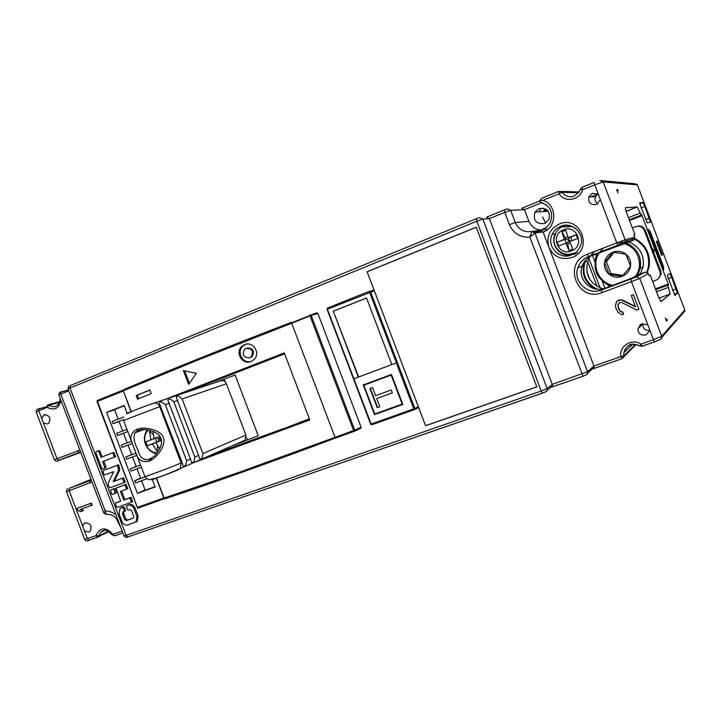 <?xml version="1.0" encoding="UTF-8"?>
<svg xmlns="http://www.w3.org/2000/svg" width="721" height="721" viewBox="0 0 721 721"><rect width="100%" height="100%" fill="white"/><g stroke="black" fill="none" stroke-linecap="round" stroke-linejoin="round"><path stroke-width="1.08" d="M638.878 309.291L633.371 294.763L631.254 295.547L635.534 306.831L620.88 299.819L616.689 301.351L615.392 305.488L615.887 308.047L617.978 312.301L621.709 314.599L623.539 314.392L622.782 312.382L619.925 311.139L617.789 305.524L618.176 304.01L619.961 302.441L621.944 302.631L636.76 310.057L638.878 309.291L633.371 294.763M633.552 294.655L631.254 295.547M619.051 300.026L622.448 300.152M622.638 300.035L635.435 306.569M619.24 299.909L618.212 300.342M618.744 309.291L620.114 311.012L622.971 312.247L623.539 314.392M618.933 309.156L618.131 307.678M619.267 302.694L617.789 305.524M617.987 305.398L618.33 307.552M540.705 202.277L539.678 200.636L542.913 200.375C557.252 204.53 557.36 227.232 543.147 232.099L593.942 366.016L594.104 367.377L593.329 368.665L622.115 358.67L623.791 355.913L620.898 356.58L593.942 366.016L587.561 371.666L534.991 233.072L529.854 237.155C520.202 237.624 513.379 233.442 509.405 224.619L515.317 222.555L510.675 210.334L507.341 208.883L504.385 209.892L504.763 212.362L510.675 210.334L524.464 209.694L541.868 202.601M649.918 330.362L645.998 334.941C640.888 335.743 638.175 333.643 637.851 328.641L641.78 323.828L647.837 324.865L653.46 339.708L641.014 344.088L639.833 345.936L642.15 346.224M600.368 199.672L596.528 204.458C590.634 205.269 588.066 202.736 588.823 196.86L592.311 193.336L598.286 194.174L616.761 242.914L587.372 254.252C562.218 262.94 577.323 302.775 601.918 292.618L631.443 281.641L647.837 324.865M566.129 225.213L563.588 225.979C559.82 227.539 557.054 230.152 555.278 233.802C549.871 244.23 559.82 257.433 571.311 255.018M571.176 226.043L567.057 226.07M569.455 254.207L573.925 253.251M570.897 241.129L569.193 240.354L567.436 242.815L565.715 243.157L569.049 250.538L570.969 249.872L572.862 249.06L569.662 241.643L577.593 238.57L576.16 234.767L568.148 237.723L565.724 230.233L561.92 231.738L564.273 239.363L565.985 238.993L568.184 239.913L569.833 237.479M569.869 237.488L576.16 234.767M565.985 238.993L561.92 231.738M565.715 243.157L558.667 245.987L557.234 242.202L564.273 239.363M557.234 242.202L565.922 239.048M567.436 242.815L567.733 243.878L570.149 242.932M569.049 250.538L567.733 243.878M543.147 232.099L540.651 230.305L532.486 231.405M539.678 200.636L541.741 198.293L558.631 191.389M539.714 200.961L521.779 208.288L524.464 209.694L528.872 221.302C532.63 228.863 538.596 231.468 546.788 229.125M539.011 208.612C547.338 207.702 550.628 211.388 548.888 219.689L544.661 223.528C536.109 224.312 532.891 220.491 535.027 212.064L539.011 208.612M542.12 208.468L543.048 208.09M539.227 211.821L540.426 209.207M546.121 209.198L544.031 211.523L548.311 211.235M543.895 210.667L544.743 209M545.644 223.059L542.525 216.904M575.863 253.774L573.528 254.468M576.845 252.918L577.674 252.927M563.579 225.979L564.047 225.376M584.38 261.849L584.271 262.138C581.117 273.836 584.767 282.758 595.231 288.896M648.449 273.529L645.25 272.132L638.265 274.737L631.605 278.261L605.153 288.121C591.842 293.708 576.998 279.487 582.162 266.22C584.046 261.065 587.561 257.424 592.707 255.315L633.227 240.426L634.795 238.606L634.696 237.263L625.134 239.805L603.18 181.908L637.364 184.873L684.824 310.057L661.698 336.256L639.761 278.387L648.449 273.529L649.306 275.792L650.279 275.224L657.958 295.475L660.959 301.603L670.169 294.051L668.394 287.382L656.534 291.717M617.302 190.578L618.203 190.614L617.87 189.713L616.653 189.659L617.852 192.831L617.041 190.677M626.17 211.361L637.274 206.99L625.549 207.666C625.188 208.108 625.747 210.37 627.252 214.47L634.931 234.722L633.84 235.001L634.696 237.263M617.87 189.713L616.834 190.128M545.427 210.586L546.969 210.496L548.284 211.28M667.34 320.223L666.483 321.115L665.285 317.943L666.357 319.989L666.997 319.322L667.34 320.223L666.285 320.593M642.753 324.567L639.698 325.09M541.768 230.414L535.18 233.045M671.684 277.197L677.307 293.222L674.883 295.394L667.24 275.233L669.926 273.538L671.684 277.197L668.034 278.54M644.862 206.44L650.405 222.239L647.278 222.771L640.78 206.702L639.716 202.637L642.997 202.556L644.862 206.44L641.23 207.864M309.336 418.802L282.506 429.166M282.434 428.968L209.73 455.609M193.435 462.729L309.769 419.955L284.29 352.893L165.307 399.317M354.272 431.365L335.553 438.035L334.986 437.223L291.681 323.251L310.048 315.879L353.623 430.581L354.597 431.167L354.732 430.14L240.463 471.831L164.018 498.112M136.188 395.595L137.558 399.182L151.176 393.612L149.806 389.989L136.188 395.595L137.396 395.225L138.72 398.704M244.599 344.62L241.905 346.305C234.74 352.362 242.4 365.322 251.034 361.536L253.954 359.653C260.993 353.407 253.179 340.853 244.599 344.62M196.4 373.316L183.341 370.549L188.596 384.392L196.4 373.316M184.684 370.846L189.398 383.239M137.396 395.225L149.842 390.097M245.987 344.205L242.941 346.017C236.263 351.623 242.463 363.97 250.944 361.563M249.899 357.688L252.215 356.453C254.837 350.893 253.116 348.108 247.06 348.09M249.601 357.778C243.527 357.706 241.823 354.894 244.509 349.334L246.032 348.378C252.116 348.414 253.837 351.208 251.196 356.751L249.601 357.778M284.651 353.84L182.467 393.576M97.542 400.38L97.038 401.561L97.596 400.353L123.138 390.106M125.13 482.169L123.57 477.771L114.369 481.159L119.722 470.092L118.623 464.775L103.283 470.552L102.968 471.516L104.076 474.427L104.942 474.896L113.747 471.615L108.393 482.737L108.339 485.63L109.871 487.847L124.066 482.628L122.408 478.257L113.197 481.664L118.55 470.57L117.451 465.243L103.283 470.552M115.567 493.146L116.405 492.001L115.297 489.09L114.378 488.586L111.836 489.523M132.619 501.726L131.015 497.346L124.841 499.572L121.597 491.037M127.644 488.739L126.59 489.217M116.171 488.027L126.058 484.305L127.77 488.694L126.617 489.198L124.895 484.809L116.054 488.108L120.668 501.194L115.477 503.114L116.405 506.836L117.289 507.359L131.564 502.213L129.87 497.878L123.688 500.104L120.407 491.479L126.617 489.198M120.623 501.095L116.748 502.501M133.439 518.002L127.662 520.039L125.824 519.021L123.624 513.244L123.985 511.622M124.769 511.207L125.436 510.135L124.327 507.223L123.426 506.755L121.912 507.341M136.233 521.959L137.224 521.274L138.126 516.047L135.007 507.854C133.709 505.394 131.907 504.285 129.609 504.538L127.689 505.232M360.004 428.653L360.879 428.238L361.077 427.192L317.853 313.41L316.591 312.824L310.94 315.095M309.94 315.492L291.753 322.792M417.216 408.266L418.18 407.807L418.369 406.761L425.588 425.769L536.821 386.889L476.23 227.205L367.106 271.754L374.325 290.77L373.018 290.184L370.125 291.347M104.464 468.371L104.815 467.388L102.616 461.611L115.621 456.663L113.909 452.391L100.976 457.303L98.777 451.517L97.876 451.067L96.001 451.815L95.794 452.653L101.832 468.515L102.706 469.029L105.798 467.803L106.005 466.92L103.815 461.152M115.621 456.663L114.378 457.159M102.175 456.844L99.976 451.076L99.074 450.616L97.876 451.067M114.45 457.123L112.737 452.833L100.976 457.303M114.369 481.159L113.197 481.664M111.485 493.885L112.359 494.408L115.045 493.38L114.125 489.604L113.206 489.099L110.547 490.109L111.485 493.885M124.841 499.572L123.688 500.104M125.824 519.021L124.67 519.58L122.471 513.794L122.84 512.153L123.85 511.676M125.436 510.135L122.84 512.153M124.282 510.684L123.174 507.764L121.137 507.701L120.11 508.395L119.019 513.694L122.119 521.869C123.48 524.329 125.355 525.411 127.761 525.104L137.224 521.274M138.126 516.047L136.99 516.615L136.089 521.842M136.99 516.615L133.872 508.404C132.574 505.935 130.762 504.826 128.455 505.079L126.436 505.854L127.374 509.576L128.266 510.098L129.699 509.594L131.537 510.567L133.745 516.371L133.394 518.057L126.517 520.607L124.67 519.58M164.379 498.698L137.648 508.215L164.415 498.707M137.648 508.215L97.452 401.372L123.156 391.07M156.232 478.032L163.901 498.184L165.136 498.725L164.145 498.121L156.475 477.951M139.495 430.031L139.874 431.032M150.464 458.862L151.013 460.322M127.202 413.484L124.156 405.472L106.627 412.403L137.432 493.38L155.159 486.972L152.194 479.177M137.432 493.38L145.083 489.883M106.627 412.403L114.648 409.861M123.661 416.972L112.215 421.452L113.053 423.651L119.109 421.605M126.95 429.355L116.721 433.303L117.559 435.502L123.579 433.348M131.474 441.243L121.236 445.154L122.065 447.353L128.05 445.091M131.682 454.663L125.742 457.006L126.572 459.196L136.837 455.348M136.152 466.406L130.249 468.848L131.078 471.047L141.361 467.235M140.613 478.14L134.755 480.7L145.074 476.914L140.721 478.42L137.071 468.83M146.859 478.771L135.584 482.89L134.755 480.7M155.024 486.639L145.218 490.253M130.249 468.848L140.523 465.036L136.215 466.577L132.556 456.952M125.742 457.006L135.999 453.139L131.709 454.735L128.041 445.082L130.825 444.019L122.065 447.353M130.825 444.019L132.313 443.451L130.825 444.019M127.202 442.874L123.534 433.24L126.301 432.131L117.559 435.502M126.301 432.131L127.788 431.555L126.301 432.131M122.687 431.005L119.028 421.388L121.786 420.244L113.053 423.651M123.327 419.64L121.786 420.244L123.327 419.64M114.531 409.555L124.264 405.761M310.057 314.834L310.048 315.879L311.175 315.474L310.057 314.834M291.572 322.26L291.681 323.251L197.96 360.004L123.309 390.755L123.651 389.646C167.587 370.909 223.564 348.441 291.572 322.26M414.71 409.438L414.818 408.428L413.764 408.87L396.334 362.915L391.818 364.601L366.511 297.944L333.3 311.211L358.337 377.119L353.849 378.795L327.406 309.165L374.325 290.77L418.369 406.761L414.818 408.428L370.576 291.915L369.269 291.329M327.514 308.101L327.073 309.354L327.685 308.011L369.26 291.329L396.415 362.879L353.903 378.777L371.126 424.065L370.675 424.173L371.964 424.777M376.596 380.003L363.222 384.906L374.505 414.611L402.832 404.427L391.449 374.451L376.596 380.003M374.505 414.611L377.498 413.016M629.55 220.527L641.996 215.66L668.646 285.065L667.799 285.174L668.394 287.382M641.996 215.66L641.942 214.597L641.203 215.092L640.23 213.074L628.469 217.688M637.274 206.99L640.23 213.074M649.991 230.981L663.789 267.392L663.203 267.734L663.771 269.888L648.332 229.161L649.279 231.126L649.991 230.981L649.143 231.297M656.281 241.391L661.563 255.324L662.545 254.864L657.3 241.048L656.281 241.391M597.367 289.202C585.912 283.398 581.784 274.304 584.992 261.903L585.704 260.155M633.885 235.127L634.931 234.722M650.279 275.224L649.233 275.62M594.591 251.467L590.526 255.811M589.976 256.64L587.831 260.993C584.614 274.656 589.634 283.93 602.891 288.806M646.881 272.078L648.386 266.977C649.963 253.468 644.574 243.788 632.218 237.921M596.591 253.819L594.987 261.669M603.044 281.713L609.831 286.381M647.359 272.277L649.107 266.608C650.693 254.044 645.926 244.671 634.822 238.489M632.353 227.935L635.607 226.673C639.599 225.547 642.51 226.791 644.322 230.396L645.241 230.179L652.226 248.61L654.046 249.998L653.812 252.801L652.226 248.61M652.649 281.478L656.876 279.838L659.192 277.765L660.328 274.908L659.976 271.709L644.322 230.396M653.812 252.801L660.797 271.222L661.148 274.404L657.705 279.297M637.292 226.25C640.996 225.565 643.655 226.872 645.241 230.179M667.988 284.236L655.443 288.842M625.269 241.057L628.315 241.823M629 242.049C639.878 246.906 644.574 255.216 643.096 266.968L640.374 273.953M597.763 253.368L596.204 256.712C592.698 270.708 597.673 280.442 611.12 285.904M603.513 248.024L599.62 252.314M599.313 252.774C590.941 264.715 598.421 282.731 612.814 285.273M637.842 274.962L640.329 268.329C641.843 256.541 637.184 248.114 626.351 243.067M624.593 242.481L620.096 241.643M635.697 276.098C643.988 264.814 637.824 247.276 624.305 243.671M623.079 243.338L617.212 242.743M609.146 274.331L604.586 262.3L612.931 252.215L625.936 254.171L630.524 266.283L622.088 276.359C617.374 277.945 613.057 277.27 609.146 274.331C605.451 271.15 603.928 267.14 604.586 262.3C605.568 257.514 608.353 254.153 612.931 252.215C617.645 250.584 621.98 251.241 625.936 254.171C629.667 257.37 631.199 261.408 630.524 266.283C629.505 271.096 626.693 274.458 622.088 276.359L609.146 274.331L610.903 273.565L622.881 275.431M604.586 262.3L606.388 261.651L610.903 273.565M614.076 252.368L606.388 261.651M629.613 219.851L629.83 220.419M633.669 218.265L633.885 218.833M660.03 287.805L659.814 287.237M655.731 288.733L655.939 289.301M663.789 267.392L662.95 267.707M661.536 255.243L662.545 254.864M657.3 241.048L656.299 241.427M91.08 479.537L83.654 482.565L91.161 479.762M80.734 452.364L73.2 455.086L80.68 452.211M41.692 418.459L43.422 423.002L47.667 423.984L48.496 423.515C51.236 418.234 49.794 415.323 44.17 414.773L41.692 418.459L38.754 410.736L39.186 408.392M47.586 404.977L47.162 407.32L49.244 405.229L47.586 404.977M82.771 526.402L84.492 530.944L88.8 532.062L90.116 531.233C92.243 526.087 90.639 523.293 85.294 522.86L84.024 523.644L82.771 526.402L69.18 490.704L91.991 481.934M91.504 505.394L92.18 505.097L91.414 503.087L77.048 508.368L77.805 510.369L80.599 511.64L82.924 510.792L80.13 509.531L91.504 505.394L90.738 503.384L77.048 508.368M80.878 509.251L83.609 510.486L82.924 510.792M91.414 503.087L90.738 503.384M106.996 514.307L106.077 514.443L105.221 510.919L103.788 512.946M504.312 209.919L486.648 217.165L489.379 218.661L552.25 384.392L552.412 385.942L551.727 387.06L583.127 376.2L586.002 374.983L587.669 373.127L587.561 371.666L552.25 384.392L547.14 388.511L482.881 219.13L479.492 217.634L476.446 218.679L476.779 221.221L541.201 391.016L126.076 535.361L70.009 388.015L476.779 221.221L482.881 219.13L489.379 218.661L504.763 212.362L509.405 224.619M543.084 231.919L534.991 233.072L531.999 231.468L529.854 237.155L582.974 376.191C585.082 375.56 588.336 373.712 587.669 373.127L594.104 367.377M654.587 341.862L642.195 346.206L641.014 344.088C632.065 337.888 618.753 346.251 620.898 356.58L621.998 358.661L636.111 344.467M581.946 187.415L580.396 189.154L582.505 189.794L594.744 184.819L598.286 194.174M538.272 230.666L534.432 232.189M108.321 531.197L98.939 535.829L96.001 535.658L97.533 537.19L98.462 536.739L100.868 532.179L104.626 530.368M118.767 522.229C115.45 516.335 111.214 513.74 106.077 514.443L103.77 512.901L58.897 394.973L60.762 394.063L61.015 391.701M597.934 193.913L595.42 196.887C594.519 199.789 595.276 202.105 597.709 203.836M642.916 323.54L642.79 324.216C642.943 328.65 645.313 330.75 649.891 330.515M653.659 250.773L653.514 252.008M652.523 249.385L653.451 250.223M653.46 251.854L653.532 250.818M653.325 250.277L652.586 249.556M640.473 324.477L642.762 324.234L637.851 328.641M391.566 374.767L363.862 385.221L391.62 374.902M402.624 403.877L402.192 404.111L391.17 375.1M402.192 404.111L374.776 413.962L363.862 385.221M372.514 387.528L375.614 395.703L391.26 389.971L392.359 392.873L376.713 398.587L379.814 406.761L377.2 407.689L369.909 388.484L372.514 387.528M370.333 388.331L377.606 407.473L377.2 407.689M377.606 407.473L379.787 406.689M376.713 398.587L392.341 392.828M358.337 377.119L391.809 364.592M333.3 311.211L358.661 376.984M366.52 297.989L333.643 311.121M367.106 271.754L425.588 425.769M476.257 227.277L367.431 271.7M425.859 425.588L536.784 386.816M211.614 383.815L235.154 375.046L258.226 435.736L231.982 445.884M243.518 440.846L243.797 441.585M155.24 438.224L156.745 442.171L158.025 441.685L152.311 443.911L155.808 442.667M152.311 443.911L147.327 445.767L145.813 441.793L154.303 438.575M161.531 440.423L155.862 442.568L161.522 440.369M159.602 448.949L155.862 442.568M152.428 443.974L156.989 451.148L158.728 450.589M156.989 451.148L157.683 446.2M158.025 441.685L159.071 439.459L156.646 437.692M159.99 436.421L159.72 439.215L161.513 440.378M152.897 431.383L154.222 438.503L159.999 436.421M154.213 438.494L150.788 439.918M150.833 439.783L149.472 431.383L151.013 430.698M153.276 434.601L149.472 431.383M156.745 442.171L147.327 445.767M152.663 439.188L150.815 439.9M243.617 441.126L245.086 440.152L245.906 435.078L226.412 383.788C225.114 381.112 223.204 380.102 220.68 380.778L153.997 403.102M149.436 459.286L154.348 456.15C161.684 447.624 163.451 440.91 159.674 435.998C156.457 431.167 143.218 427.841 138.225 430.455L135.061 432.789C133.052 436.836 134.034 442.586 137.999 450.039C139.559 457.511 143.371 460.593 149.436 459.286L149.166 461.152C158.629 457.502 166.452 442.766 163.297 437.503C162.162 431.473 146.525 425.696 137.026 429.211C131.024 432.627 129.392 437.214 132.132 442.982L136.332 454.014C138.135 460.178 142.407 462.558 149.166 461.152M144.272 429.518L138.459 430.428M152.068 459.719L151.572 458.412M245.906 435.078L202.889 453.572C202.511 458.06 201.375 459.719 199.492 458.556L198.617 455.411L194.832 457.042L173.824 401.777C170.498 398.641 168.516 398.163 167.885 400.362L190.461 458.916L186.595 460.584L165.334 404.679C161.937 401.498 159.927 401.029 159.296 403.291L182.116 462.503L181.106 462.936C171.643 467.064 144.506 477.248 144.903 476.536L144.894 476.509M202.889 453.572L182.116 398.938C178.862 395.847 176.915 395.369 176.275 397.505L198.617 455.411M194.832 457.042C194.427 461.602 193.264 463.279 191.344 462.071L190.461 458.916M186.595 460.584C186.162 465.225 184.973 466.92 183.017 465.667L182.116 462.503M166.614 398.884L284.317 352.957M309.742 419.874L194.697 462.179M291.897 323.161L291.5 322.359M122.128 531.062L112.909 534.288C105.825 526.672 100.192 527.132 96.001 535.658L84.69 539.443L66.494 491.641L69.18 490.704L69.567 488.234L90.044 480.601L89.683 483.079M571.969 257.451C561.407 260.371 553.728 256.982 548.915 247.294L548.915 247.294C546.085 236.839 549.537 229.08 559.289 224.024C580.603 214.57 594.005 249.899 571.969 257.451M684.806 310.048L637.373 184.882L634.615 183.72L599.818 180.493L603.18 181.908L594.744 184.819L594.194 182.431L581.982 187.397L582.505 189.794C579.918 200.366 564.408 202.916 559.154 193.751L561.758 192.318L578.602 192.723M542.913 200.375L559.154 193.751L558.676 191.371L561.758 192.318C568.292 198.861 574.358 198.239 579.927 190.479L580.387 189.172L579.927 190.479M571.465 254.955C575.845 253.152 578.882 250.034 580.576 245.6C585.335 233.865 572.068 221.041 560.541 226.331C556.756 227.935 553.98 230.594 552.214 234.289C546.04 246.077 559.244 260.308 571.465 254.955M575.538 228.359C570.942 225.096 565.976 224.429 560.623 226.358C556.819 227.944 554.016 230.585 552.214 234.289L555.278 233.802M572.366 226.502L563.317 226.998M560.451 252.08C564.489 254.594 568.788 255.036 573.33 253.413M563.48 229.828C549.726 234.704 558.063 256.703 571.483 250.917C585.362 246.131 576.935 223.898 563.48 229.828M572.113 240.661L570.771 237.119M568.914 239.633L569.193 240.354M569.905 237.479L568.283 237.786M567.896 237.011L565.489 237.957M565.976 238.912L564.336 239.228M564.813 239.453L566.174 243.058M568.463 240.643L568.184 239.913M565.841 243.211L567.481 242.869M540.516 202.286L546.41 204.899M540.389 202.222C550.312 205.629 553.638 212.416 550.366 222.564L546.617 227.34L540.651 230.305M676.154 288.986L672.486 290.329M649.333 218.229L645.701 219.644M131.438 412.124L123.309 390.755L131.195 412.205M123.219 390.845L123.201 390.124M106.005 466.92L104.815 467.388M115.009 455.284L113.837 455.735M114.179 453.085L112.999 453.536M113.909 452.391L112.737 452.833M99.976 451.076L98.777 451.517M124.066 482.628L125.229 482.133M124.958 481.43L123.805 481.934M123.85 478.51L122.687 479.005M123.57 477.771L122.408 478.257M119.722 470.092L118.55 470.57M119.569 467.262L118.397 467.731M118.902 465.514L117.739 465.982M118.623 464.775L117.451 465.243M114.918 493.47L116.045 492.975M116.405 492.001L115.234 492.515M115.297 489.09L114.125 489.604M114.378 488.586L113.206 489.099M111.872 489.505L110.692 490.019M131.546 502.231L132.673 501.708M132.394 500.969L131.249 501.501M131.276 498.04L130.131 498.572M131.015 497.346L129.87 497.878M127.446 487.973L126.292 488.487M126.337 485.053L125.184 485.557M126.058 484.305L124.895 484.809M116.802 502.474L115.639 503.006M123.624 513.244L122.471 513.794M125.075 511.099L123.994 511.613M124.327 507.223L123.174 507.764M123.426 506.755L122.264 507.296M122.3 507.16L121.137 507.701M135.007 507.854L133.872 508.404M129.609 504.538L128.455 505.079M127.752 505.205L126.608 505.745M127.662 520.039L126.517 520.607M360.518 428.463L354.444 431.293M361.077 427.192L354.732 430.14L311.175 315.474L317.853 313.41M335.526 438.044C267.302 463.558 210.505 483.791 165.136 498.725M97.083 401.561L137.558 507.972M163.811 497.968L137.729 507.269M370.675 424.173L327.064 309.345L370.684 424.164L371.883 424.768L414.034 409.789L371.883 424.768M327.019 308.822L327.064 309.327M371.856 424.768L371.126 424.065L413.764 408.87L414.016 409.816L414.683 409.456L414.034 409.807M417.774 408.068L414.521 409.6M586.858 271.682L589.778 279.387M597.105 286.471L587.642 261.525M588.94 258.433L600.133 287.931M594.96 261.939L592.482 255.405M592.365 255.108L591.95 254.008M604.919 288.211L602.179 280.983M660.797 271.222L659.976 271.709M641.951 215.02L629.334 219.959M629.271 219.797L641.248 215.11M637.148 206.927L626.143 211.271M655.659 289.4L668.376 284.741M667.799 285.174L655.731 289.599M659.03 298.106L670.169 294.051M80.77 452.455L57.842 460.764M79.905 450.174L57.013 458.718L58.942 460.295L57.905 460.746M43.422 423.002L57.013 458.718L54.372 459.773L36.176 411.961L47.162 407.32C54.399 410.88 58.987 408.546 60.934 400.308M59.717 397.118L59.762 397.244C60.681 399.569 59.852 402.318 57.229 405.481C54.67 407.167 52.002 407.086 49.244 405.229L59.392 402.363M60.717 392.008L68.432 389.935M560.749 191.425L579.152 191.93M476.365 218.706L70.433 385.519L70.009 388.015L68.071 388.97C68.306 386.735 68.774 385.798 69.459 386.168M47.919 404.887L59.627 401.588M38.637 408.969L46.973 406.599M97.705 537.172L88.98 540.191L87.439 538.668L84.492 530.944M120.677 527.258L116.036 518.192M116.063 515.109C112.755 512.234 109.141 510.838 105.221 510.919L60.762 394.063L68.756 390.791M528.872 221.302L515.317 222.555C518.651 229.675 524.212 232.649 531.999 231.468M547.14 388.511L541.201 391.016L542.444 393.116L545.599 391.863L547.212 390.169L547.14 388.511M551.195 387.303L583.055 376.218M592.797 368.9L622.061 358.688M635.489 344.359L623.791 355.913L623.791 352.83C626.125 345.539 631.091 343.025 638.671 345.296M653.46 339.708L654.632 341.853L660.112 339.546L661.851 337.311L661.698 336.256L653.46 339.708M631.443 281.641L639.761 278.387L636.364 276.9L630.83 279.063L631.443 281.641M645.25 272.132L636.364 276.9M630.83 279.063L601.359 290.04L605.153 288.121M601.918 292.618L601.359 290.04C587.786 295.736 572.636 281.208 577.9 267.671C579.576 263.003 582.64 259.524 587.092 257.226L588.651 256.532L587.372 254.252M592.707 255.315L618.005 245.248L616.761 242.914L625.134 239.805L625.233 241.238L623.521 242.986L588.561 256.514C583.334 258.695 579.783 262.417 577.9 267.671L582.162 266.22M634.795 238.606L625.233 241.238L623.575 243.166L618.005 245.248M126.076 535.361L123.976 535.919C125.58 537.487 126.815 537.848 127.662 537.019L126.076 535.361M542.543 393.143L127.662 537.019L542.444 393.116C543.409 392.81 547.563 391.206 547.212 390.169L552.412 385.942M114.765 535.748L122.84 532.927L114.432 535.82L112.909 534.288L112.106 534.865L114.765 535.748M112.106 534.874L112.106 534.865C108.303 531.035 105.951 529.529 105.059 530.35C104.184 530.061 102.779 530.674 100.868 532.179L104.545 530.377M107.618 514.271L106.42 514.379M623.575 243.166L633.227 240.426M58.942 460.295L79.752 452.301M91.27 480.06L90.044 480.601M77.426 450.85L79.094 452.491L58.698 460.34C57.103 461.548 55.661 461.359 54.372 459.773M91.026 479.393L69.567 488.234M544.643 210.622L546.969 210.496M639.716 226.385L640.374 226.133M642.925 202.52L639.815 203.755M674.144 294.366L677.307 293.222M148.391 430.013C144.687 433.709 143.767 438.413 145.642 444.127C148.075 449.706 151.942 452.617 157.232 452.869M153.474 452.229L156.718 453.554M159.72 439.215L159.071 439.459M158.782 438.692L159.431 438.449M224.204 379.084L225.312 382.013M246.267 437.142L247.366 440.017M137.026 429.211L138.225 430.455L135.061 432.789L144.038 429.518M152.744 479.05C146.219 482.106 170.102 473.355 178.817 469.488L180.34 468.461L181.106 462.936L159.692 406.617C158.278 403.661 156.25 402.534 153.618 403.228C143.497 406.581 118.442 416.468 129.041 412.917M245.077 440.161L180.34 468.461C169.678 473.219 161.468 476.464 155.709 478.203C148.598 479.618 148.932 481.042 144.903 476.536L123.57 420.46L160.729 406.256M173.824 401.777L177.717 400.443M182.116 398.938L226.412 383.788M165.334 404.679L169.327 403.318M555.521 234.37C549.726 245.167 561.767 258.136 573.114 253.359M564.327 239.3L565.985 238.984M242.941 346.017L241.905 346.305M252.215 356.453L251.196 356.751M97.263 400.579L97.038 401.561L137.576 508.134M104.608 468.271L105.798 467.803M124.102 482.61L125.265 482.106M115.045 493.38L116.207 492.867M131.564 502.213L132.709 501.681M124.102 511.531L125.256 510.982M360.833 428.265L354.209 431.365L335.463 438.035M164.884 498.77C210.334 483.827 267.194 463.576 335.481 438.035M145.227 490.262L141.586 480.7M118.172 419.126L114.522 409.546M418.135 407.834L414.683 409.456M649.107 266.608L648.386 266.977M660.328 274.908L661.148 274.404M643.096 266.968L640.329 268.329M629.253 219.761L641.203 215.092M37.925 409.249C37.068 408.852 36.492 409.753 36.176 411.961M60.654 392.125L68.468 390.025M38.601 409.059L46.982 406.68M108.943 531.557L97.533 537.19L88.98 540.191C87.079 541.228 85.646 540.975 84.69 539.443M60.276 392.233C59.555 392.161 59.095 393.071 58.897 394.973M632.515 344.386L623.791 352.83C629.082 340.393 634.597 344.476 639.833 345.936L642.087 346.197L654.524 341.835C659.967 339.915 662.41 338.401 661.851 337.311L684.941 310.922M597.511 194.201L590.887 196.869M68.071 388.97L123.976 535.928M637.373 184.882L636.913 184.17M595.42 196.887L588.823 196.86M86.123 522.671L84.024 523.644M68.008 488.847C67.233 488.622 66.729 489.559 66.494 491.641M45.72 414.521L43.395 415.206M548.348 211.289L535.027 212.064M639.833 203.809L642.997 202.556M587.831 260.993L584.992 261.903M147.336 429.815C144.209 434.348 143.587 439.143 145.453 444.19C147.634 449.408 151.338 452.581 156.583 453.716M136.72 429.337L137.666 431.834"/></g></svg>
